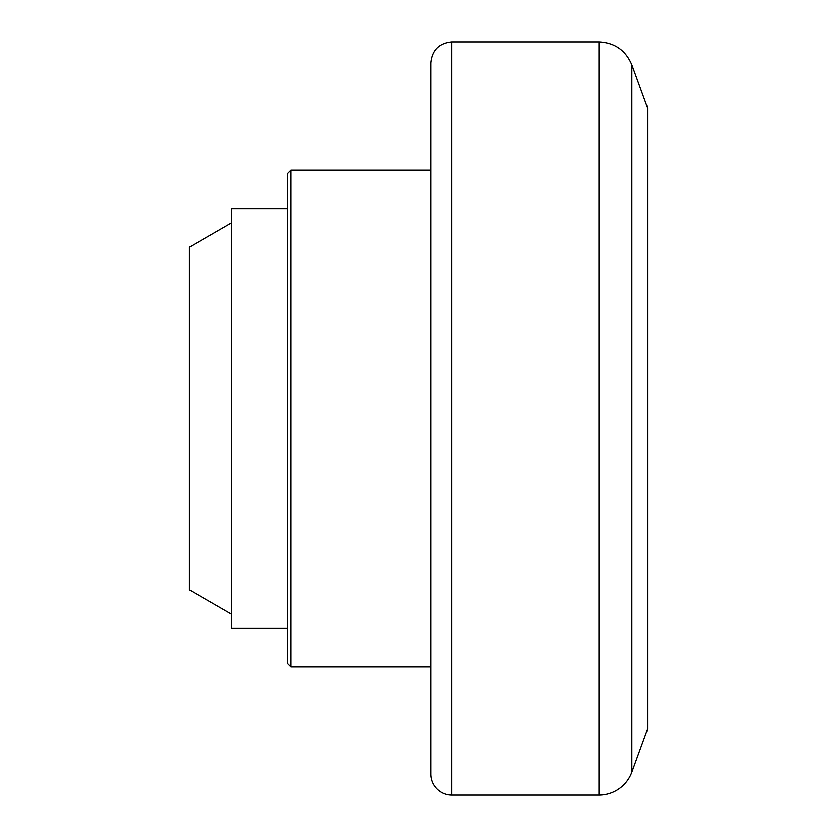 <?xml version="1.0" encoding="UTF-8"?>
<svg xmlns="http://www.w3.org/2000/svg" width="837" height="837" viewBox="0 0 837 837"><rect width="100%" height="100%" fill="white"/><g stroke="black" fill="none" stroke-linecap="round" stroke-linejoin="round"><path stroke-width="1.26" d="M231.399 222.904L189.434 247.135L189.434 589.865L231.399 614.096M287.353 208.664L231.399 208.664L231.399 628.336L287.353 628.336M290.847 666.807L290.847 170.193L287.353 173.698L287.353 663.302L290.847 666.807L430.741 666.807M451.718 795.15L451.718 41.85C438.975 43.095 431.986 50.084 430.741 62.838L430.741 774.162A20.988 20.988 0 0 0 451.718 795.15L599.02 795.15A34.976 34.976 0 0 0 631.883 772.143L631.883 64.857C625.752 50.314 614.797 42.645 599.02 41.85L599.02 795.15M631.883 64.857L647.566 107.952L647.566 729.048L631.883 772.143M290.847 170.193L430.741 170.193M451.718 41.85L599.02 41.85"/></g></svg>
